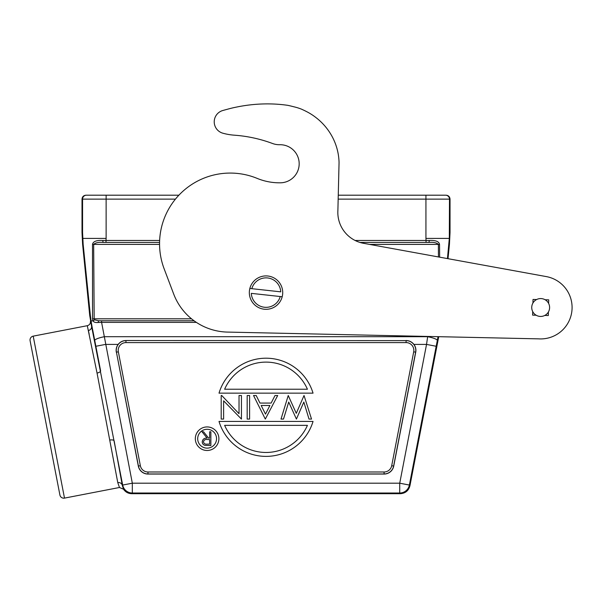 <?xml version="1.0" encoding="UTF-8"?>
<svg xmlns="http://www.w3.org/2000/svg" width="602" height="602" viewBox="0 0 602 602"><rect width="100%" height="100%" fill="white"/><g stroke="black" fill="none" stroke-linecap="round" stroke-linejoin="round"><path stroke-width="0.9" d="M338.324 154.669A58.048 58.048 0 0 0 336.367 146.519A58.582 58.582 0 0 0 333.139 138.498A58.988 58.988 0 0 0 330.272 133.351A59.538 59.538 0 0 0 326.871 128.459A59.982 59.982 0 0 0 324.982 126.134A60.396 60.396 0 0 0 322.973 123.907A60.952 60.952 0 0 0 318.631 119.753A60.23 60.23 0 0 0 316.313 117.849A61.675 61.675 0 0 0 313.928 116.058A65.272 65.272 0 0 0 311.482 114.403A61.141 61.141 0 0 0 308.931 112.867A53.796 53.796 0 0 0 306.267 111.445A64.647 64.647 0 0 0 303.732 110.196A138.603 138.603 0 0 0 301.414 109.128A55.218 55.218 0 0 0 298.411 108.051A49.688 49.688 0 0 0 293.776 106.772A127.218 127.218 0 0 0 287.688 105.312L285.619 105.041A139.581 139.581 0 0 0 283.512 104.786A141.161 141.161 0 0 0 281.397 104.56A142.381 142.381 0 0 0 279.268 104.372A142.96 142.96 0 0 0 277.138 104.214A143.765 143.765 0 0 0 274.994 104.086A144.683 144.683 0 0 0 272.841 103.988A145.631 145.631 0 0 0 271.156 103.935A145.631 145.631 0 0 0 270.682 103.928A146.497 146.497 0 0 0 268.515 103.89A147.415 147.415 0 0 0 266.34 103.89A148.303 148.303 0 0 0 264.165 103.928A149.281 149.281 0 0 0 261.983 103.988A150.267 150.267 0 0 0 259.793 104.086A151.132 151.132 0 0 0 257.603 104.214A151.824 151.824 0 0 0 255.406 104.372A153.126 153.126 0 0 0 253.216 104.567A154.94 154.94 0 0 0 248.822 105.049A152.923 152.923 0 0 0 246.617 105.335A157.649 157.649 0 0 0 244.427 105.659A168.643 168.643 0 0 0 242.245 106.005A156.437 156.437 0 0 0 240.04 106.388A135.488 135.488 0 0 0 237.775 106.825A168.048 168.048 0 0 0 235.66 107.254A434.125 434.125 0 0 0 233.742 107.653A140.123 140.123 0 0 0 231.296 108.232A126.789 126.789 0 0 0 227.541 109.218A340.852 340.852 0 0 0 222.642 110.557A11.784 11.784 0 0 0 222.868 133.208A58.913 58.913 0 0 0 234.344 135.187A137.467 137.467 0 0 1 272.51 143.487A19.64 19.64 0 0 0 279.749 144.721A19.046 19.046 0 0 1 299.066 165.836A19.046 19.046 0 0 1 280.404 182.812A58.913 58.913 0 0 1 257.152 178.388A70.697 70.697 0 0 0 164.113 268.733L173.692 294.047A58.913 58.913 0 0 0 227.548 332.086L538.602 338.858A31.424 31.424 0 0 0 571.9 310.925A31.424 31.424 0 0 0 546.292 276.589L364.315 243.449A31.424 31.424 0 0 1 337.888 210.497L339.054 162.668A54.165 54.165 0 0 0 338.941 160.034A57.521 57.521 0 0 0 338.693 157.363A59.184 59.184 0 0 0 338.324 154.669M548.399 311.979L548.309 315.538L544.757 315.448M545.126 299.758L548.708 299.849L548.618 303.431M532.936 303.024L533.026 299.45L536.608 299.54M536.171 315.222L532.619 315.132L532.717 311.58M531.784 306.531A8.932 8.932 0 0 0 539.693 316.389A8.932 8.932 0 0 0 549.551 308.472A8.932 8.932 0 0 0 541.642 298.622A8.932 8.932 0 0 0 531.784 306.531M282.195 296.748A16.69 16.69 0 0 0 267.845 276.009A16.69 16.69 0 0 0 249.341 293.151A16.69 16.69 0 0 0 282.195 296.748L280.223 296.53L282.195 296.748M251.32 293.362L280.223 296.53A14.726 14.726 0 0 1 251.32 293.362M249.853 288.463L251.832 288.682L249.853 288.463M280.735 291.842L251.832 288.682A14.726 14.726 0 0 1 280.735 291.842M438.444 256.949L438.384 244.404L439.535 244.397C438.993 241.455 435.57 240.145 429.271 240.469L426.05 240.469L425.93 238.407L449.318 238.407L447.444 258.589M82.73 238.407L106.125 238.407L106.005 240.469L102.784 240.469C96.501 240.13 93.077 241.44 92.512 244.397L92.535 318.857L93.047 320.881L91.06 320.881L91.956 326.164L91.549 326.164L89.728 315.538L90.383 315.538L83.151 244.254L82.564 232.53L82.015 232.53L82.015 199.127C82.248 196.741 83.558 195.432 85.943 195.198L178.877 195.198M449.318 238.407L449.491 199.127A3.928 3.928 -90 0 0 445.563 195.198L338.279 195.198M83.151 244.254L82.602 244.254L82.015 232.53M90.383 315.538L91.06 320.881M159.635 240.469L106.005 240.469L106.005 242.433L103.055 242.44L102.784 240.469M429.271 240.469L429 242.44L359.951 242.433M439.535 244.397L439.648 257.167M438.053 336.668L437.3 340.499A9.82 1.889 -169 0 0 427.661 336.706L427.713 336.443M369.553 244.404L438.384 244.404C436.638 242.719 433.508 242.064 429 242.44L359.988 242.44M448.008 258.687L449.446 244.254L450.033 232.53L449.491 232.53M105.975 195.198L86.485 195.198A3.928 3.928 90 0 0 82.564 199.127L175.43 199.127M440.122 195.198L426.073 195.198L440.122 195.198M571.9 310.925A31.424 31.424 0 0 1 538.602 338.858L438.738 336.684L409.939 485.739C408.623 490.69 405.409 493.339 400.3 493.7L399.728 493.015A9.82 9.82 -39.5 0 0 409.375 485.054L436.179 346.27L426.54 344.412L427.661 336.706L104.387 336.706A9.82 1.889 169 0 0 94.747 340.499L91.956 326.164M131.755 493.7C128.249 493.595 125.502 492.105 123.508 489.215L122.326 485.483L122.68 485.054A9.82 9.82 39.5 0 0 132.32 493.015L131.755 493.7L400.3 493.7M123.508 489.215L119.467 487.492L117.774 482.616L97.05 373.074L87.305 325.697L33.208 336.142A3.928 3.928 0 0 0 30.1 340.747L59.899 494.994A3.928 3.928 0 0 0 64.497 498.11L33.208 336.142M88.449 330.776L89.186 334.238M90.443 321.257C90.578 323.567 89.532 325.05 87.305 325.697M82.602 244.254L89.728 315.538M191.526 318.812L94.168 318.812L94.612 319.828L93.047 320.881C93.694 322.16 95.342 322.702 97.998 322.506L98.69 320.776L101.595 320.806L101.595 322.379L97.998 322.506M94.612 319.828L98.69 320.776L194.062 320.776M159.568 242.44L103.055 242.44C98.585 242.064 95.455 242.711 93.664 244.404L94.168 318.812L92.535 318.857M94.747 340.499L95.868 346.27L105.508 344.412L118.135 344.412C120.122 341.906 122.725 340.612 125.961 340.529L406.094 340.627L125.961 340.529M196.38 322.379L101.595 322.379L132.32 483.195L122.68 485.054L91.549 326.164A3.928 3.695 -12.3 0 1 88.389 330.528M415.734 352.2L393.731 466.106A9.82 9.82 0 0 1 384.091 474.06L147.964 474.06A9.82 9.82 0 0 1 138.325 466.106L116.427 352.185A9.707 9.707 -96.5 0 1 116.246 350.341A9.707 9.707 0 0 1 125.961 340.627L125.961 342.591A7.751 7.751 0 0 0 118.21 350.341A7.751 7.751 -96.5 0 0 118.353 351.809L140.356 465.715A7.751 7.751 0 0 0 147.964 471.991L384.091 471.991A7.751 7.751 0 0 0 391.699 465.715L413.702 351.809L415.734 352.2A9.82 9.82 0 0 0 413.92 344.412C411.926 341.898 409.322 340.604 406.094 340.529M119.467 487.492L64.497 498.11M116.321 352.2A9.82 9.82 0 0 1 118.135 344.412M195.326 438.715A11.784 11.784 0 0 0 207.111 450.492A11.784 11.784 0 0 0 218.895 438.715A11.784 11.784 0 0 0 207.111 426.931A11.784 11.784 0 0 0 195.326 438.715M216.539 438.715A9.429 9.429 0 0 1 207.111 448.136A9.429 9.429 0 0 1 197.689 438.715A9.429 9.429 0 0 1 207.111 429.286A9.429 9.429 0 0 1 216.539 438.715M209.631 438.128L209.631 431.784L210.866 431.784L210.866 445.533L204.996 445.345C203.228 444.848 202.31 443.682 202.227 441.853C202.641 439.189 204.259 437.947 207.103 438.128L202.054 431.784L203.574 431.784L208.631 438.128L209.631 438.128M203.461 441.86C203.89 440.054 205.101 439.272 207.111 439.52L209.631 439.535L209.631 444.118L207.05 444.118C205.086 444.381 203.89 443.621 203.461 441.86M313.04 393.151L219.015 393.151A49.093 49.093 0 0 1 313.04 393.151M224.629 389.223A45.165 45.165 0 0 1 307.426 389.223L224.629 389.223M219.015 421.43L313.04 421.43A49.093 49.093 0 0 1 219.015 421.43M307.426 425.358A45.165 45.165 0 0 1 224.629 425.358L307.426 425.358M304.033 395.506L296.274 413.333L288.238 395.506L281.014 419.075L283.504 419.075L288.719 402.053L296.417 419.075L303.829 402.046L309.022 419.075L311.527 419.075L304.033 395.506M277.695 395.506L275.024 395.506L271.148 403.062L259.959 403.062L256.189 395.506L253.525 395.506L265.309 419.075L277.695 395.506M261.163 405.477L269.907 405.477L265.482 414.108L261.163 405.477M247.181 395.506L247.181 419.075L249.597 419.075L249.597 395.506L247.181 395.506M239.024 413.709L221.747 395.506L221.197 395.506L221.197 419.075L223.613 419.075L223.613 400.827L241.44 419.075L241.44 395.506L239.024 395.506L239.024 413.709M117.774 482.608A3.928 3.687 -9.6 0 1 122.326 485.483L114.154 440.905A3.928 1.625 -10.7 0 0 109.985 440.054M31.033 345.563L44.999 417.871M338.181 199.127L450.033 199.127L450.033 232.53M450.033 199.127C449.799 196.741 448.49 195.432 446.105 195.198M280.404 182.812A58.913 58.913 0 0 1 257.152 178.388M237.775 106.825A168.048 168.048 0 0 0 235.66 107.254A434.125 434.125 0 0 0 233.742 107.653A140.123 140.123 0 0 0 231.296 108.232A126.789 126.789 0 0 0 227.541 109.218M259.793 104.086A151.132 151.132 0 0 0 257.603 104.214A151.824 151.824 0 0 0 255.406 104.372A153.126 153.126 0 0 0 253.216 104.567M272.841 103.988A145.631 145.631 0 0 0 271.156 103.935M425.93 195.198L425.93 238.407M426.05 242.433L426.05 240.469L355.097 240.469M106.125 238.407L106.125 195.198M82.015 199.127L82.564 199.127L82.564 232.53M106.005 242.433L159.568 242.433M449.446 244.254L448.896 244.254M194.1 320.806L101.595 320.806M159.56 244.404L92.512 244.397M413.92 344.412L426.54 344.412L399.728 483.195L399.728 493.015L132.32 493.015L132.32 483.195L399.728 483.195L409.375 485.054L409.939 485.739M437.3 340.499L436.179 346.27M95.868 346.27L100.594 370.734A3.928 1.625 -11.2 0 1 97.05 373.074M140.356 465.715L138.43 466.083L116.427 352.185L118.353 351.809M125.961 342.591L406.094 342.591L406.094 340.627A9.707 9.707 0 0 1 415.628 352.185L393.625 466.083L391.699 465.715M413.702 351.809A7.751 7.751 0 0 0 406.094 342.591M147.964 474.06L147.964 473.955A9.707 9.707 0 0 1 138.43 466.083L138.325 466.106M384.091 471.991L384.091 473.955L147.964 473.955L147.964 471.991M393.731 466.106L393.625 466.083A9.707 9.707 0 0 1 384.091 473.955L384.091 474.06"/></g></svg>
